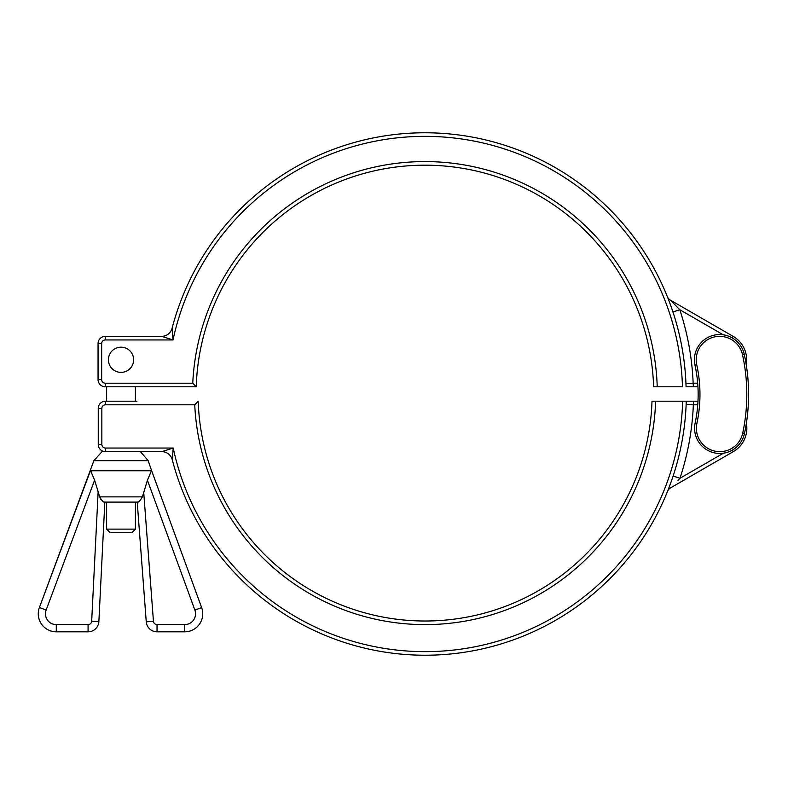 <?xml version="1.0" encoding="UTF-8"?>
<svg xmlns="http://www.w3.org/2000/svg" width="788" height="788" viewBox="0 0 788 788"><rect width="100%" height="100%" fill="white"/><g stroke="black" fill="none" stroke-linecap="round" stroke-linejoin="round"><path stroke-width="1.18" d="M101.662 379.589L101.662 343.558A3.605 3.605 0 0 1 105.267 339.953L173.015 339.953L161.629 336.348A10.805 10.805 0 0 0 172.089 328.261L173.015 339.953A257.637 257.637 0 0 1 682.457 386.79L657.222 386.79A232.411 232.411 0 0 0 426.722 161.589A232.411 232.411 0 0 0 192.764 383.195L105.267 383.195A3.605 3.605 0 0 1 101.662 379.589L98.057 379.589A7.21 7.21 0 0 0 105.267 386.79L106.616 386.79L106.616 401.21M686.062 386.79A261.242 261.242 0 0 0 172.089 328.261A261.242 261.242 0 0 1 686.062 386.79L693.371 386.79L686.062 386.79L685.954 383.48L686.062 386.79L685.954 383.48L693.154 383.195L693.253 384.18M667.584 297.243L667.367 296.692M667.456 296.909L667.663 297.431M667.988 298.268L670.893 305.99M697.941 386.79L693.371 386.79L693.154 383.195A268.452 268.452 0 0 0 679.798 309.723L672.962 311.989M723.236 334.801L679.798 309.723L670.411 300.139A7.21 7.21 0 0 1 667.328 296.593M746.216 364.627A27.028 27.028 0 0 0 733.145 336.368L670.411 300.139M98.057 379.589L98.057 343.558L98.057 379.589L98.057 343.558L101.662 343.558M135.438 401.21L135.438 386.79L136.797 386.79L105.267 386.79L196.222 386.79L136.797 386.79M184.884 386.79L196.222 386.79L184.884 386.79M161.629 336.348L105.267 336.348A7.21 7.21 0 0 0 98.057 343.558M192.764 383.195L196.222 386.79A228.816 228.816 0 0 1 424.919 165.184A228.816 228.816 0 0 1 653.616 386.79L657.222 386.79M744.266 354.373A25.226 25.226 0 0 0 714.243 335.127A25.226 25.226 0 0 0 694.986 365.159A136.925 136.925 0 0 1 695.144 422.969A25.226 25.226 0 0 0 714.558 452.903A25.226 25.226 0 0 0 744.483 433.489A187.377 187.377 0 0 0 744.266 354.373L742.513 354.758A23.423 23.423 0 0 1 742.513 354.767A185.574 185.574 0 0 1 742.72 433.114L744.483 433.489M172.276 459.739A261.242 261.242 0 0 0 686.25 401.21L682.644 401.21A257.637 257.637 0 0 1 173.202 448.047L172.276 459.739A10.805 10.805 0 0 0 161.816 451.652L173.202 448.047L105.444 448.047A3.605 3.605 0 0 1 101.839 444.442L98.244 444.442A7.21 7.21 0 0 0 105.444 451.652L161.816 451.652M670.539 483.487L668.145 489.821M136.974 401.21L105.444 401.21A7.21 7.21 0 0 0 98.244 408.411L101.839 408.411A3.605 3.605 0 0 1 105.444 404.805L194.744 404.805A230.608 230.608 0 0 0 426.909 624.608A230.608 230.608 0 0 0 655.606 401.21L686.25 401.21L686.131 404.52L693.341 404.805L693.558 401.21L686.25 401.21L697.991 401.21M677.828 480.532L679.965 478.286M670.588 487.861A7.21 7.21 0 0 0 667.505 491.407A7.21 7.21 0 0 1 670.588 487.861L733.323 451.632A27.028 27.028 0 0 0 746.374 423.235A27.028 27.028 0 0 1 733.323 451.632L732.426 450.076M723.414 453.199L679.985 478.277L673.139 476.011M194.744 404.805L198.212 401.21A227.013 227.013 0 0 0 425.106 621.013A227.013 227.013 0 0 0 652.001 401.21L655.606 401.21M98.244 408.411L98.244 444.442M106.616 529.122L110.222 532.727L131.842 532.727L135.438 529.122L106.616 529.122L106.616 502.104M121.027 347.163A12.608 12.608 0 0 0 110.113 366.075A12.608 12.608 0 0 0 131.941 366.075A12.608 12.608 0 0 0 121.027 347.163M142.401 496.883L99.643 496.883L98.145 491.722L99.643 496.883C101.967 500.873 103.701 502.606 104.834 502.104L137.22 502.104C138.324 502.636 140.057 500.892 142.401 496.883L147.425 480.227L151.444 470.751L147.425 480.227L194.882 610.089L201.649 607.617L151.641 470.751L90.423 470.751L39.4 607.509A18.016 18.016 0 0 0 56.283 631.818L88.079 631.818A10.805 10.805 0 0 0 98.874 621.545L104.834 502.104L104.223 501.986M102.558 451.051L93.89 460.665L148.164 460.665L140.461 451.652M90.61 470.751L94.609 480.148L98.145 491.722L91.674 621.19A3.605 3.605 0 0 1 88.079 624.608L56.283 624.608A10.805 10.805 0 0 1 46.147 610.02L94.609 480.148M88.079 624.608L88.079 631.818L56.283 631.818A18.016 18.016 0 0 1 39.4 607.509L93.89 460.665M91.664 472.564L90.955 471.263M100.972 499.553L100.125 498.154M194.882 610.089A10.805 10.805 0 0 1 184.727 624.608L157.039 624.608A3.605 3.605 0 0 1 153.443 621.279L146.253 621.821L137.22 502.104L146.253 621.821A10.805 10.805 0 0 0 157.039 631.818L184.727 631.818A18.016 18.016 0 0 0 201.649 607.617M138.117 501.897L137.22 502.104M184.727 624.608L184.727 631.818L157.039 631.818L157.039 624.608M148.164 460.665L151.641 470.751M733.145 336.368L732.239 337.924M697.695 383.195L693.154 383.195M105.267 386.79L105.267 383.195M105.267 339.953L105.267 336.348M694.986 365.159L696.75 364.775A23.423 23.423 0 0 1 714.627 336.89A23.423 23.423 0 0 1 742.513 354.758M695.144 422.969L696.907 423.353A138.727 138.727 0 0 0 696.75 364.775M742.72 433.114L742.72 433.114A23.423 23.423 0 0 1 714.933 451.14A23.423 23.423 0 0 1 696.907 423.353M105.444 451.652L105.444 448.047M679.985 478.277A268.452 268.452 0 0 0 693.341 404.805L697.764 404.805M105.444 404.805L105.444 401.21M101.839 444.442L101.839 408.411M56.283 624.608L56.283 631.818A18.016 18.016 0 0 1 39.4 607.509L46.147 610.02M98.874 621.545L91.674 621.19M153.443 621.279L143.712 492.382M135.438 529.122L135.438 502.104"/></g></svg>
